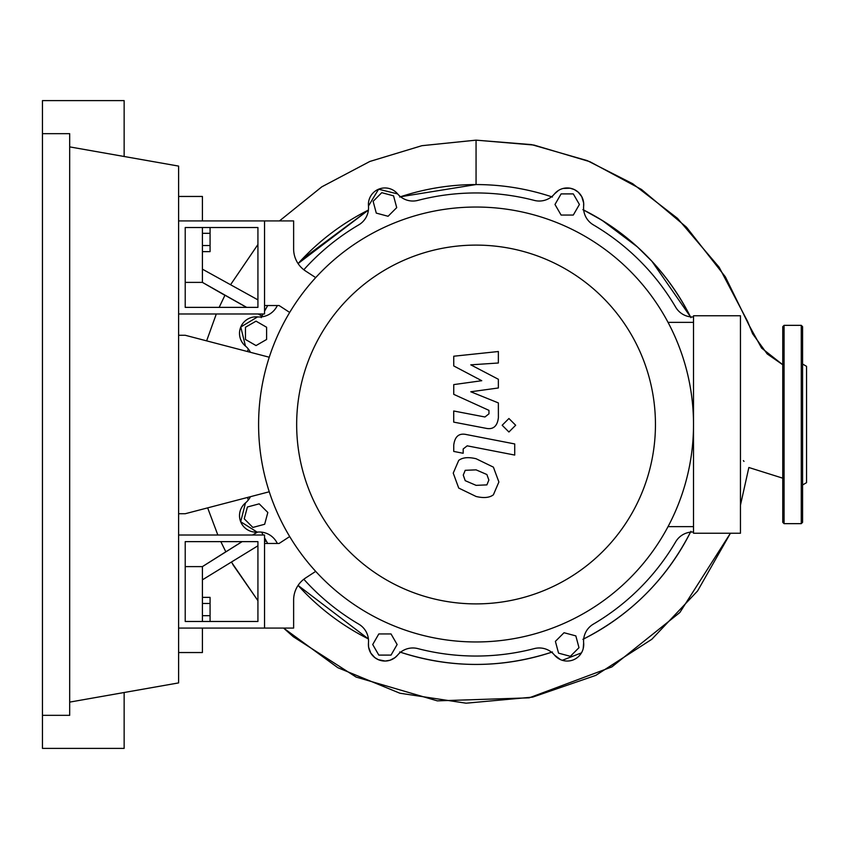 <?xml version="1.0" encoding="UTF-8"?>
<svg xmlns="http://www.w3.org/2000/svg" width="849" height="849" viewBox="0 0 849 849"><rect width="100%" height="100%" fill="white"/><g stroke="black" fill="none" stroke-linecap="round" stroke-linejoin="round"><path stroke-width="1.27" d="M185.22 541.63L257.926 541.63L257.926 621.479L185.22 621.479L185.22 541.63M178.608 535.019L264.538 535.019L264.538 628.08L178.608 628.08M269.26 491.773L185.22 513.73L178.608 513.73M178.608 335.27L185.22 335.27L269.26 357.227M570.358 656.319L558.557 653.157L555.395 641.366L564.033 632.728L575.834 635.89L578.986 647.681L570.358 656.319M573.298 193.901L579.411 204.471L573.298 215.052L561.093 215.052L554.981 204.471L561.093 193.901L573.298 193.901M381.763 192.681L393.554 195.843L396.716 207.634L388.078 216.272L376.287 213.11L373.125 201.319L381.763 192.681M245.457 327.258L256.037 321.155L266.607 327.258L266.607 339.473L256.037 345.575L245.457 339.473L245.457 327.258M244.236 518.803L247.399 507.002L259.189 503.839L267.828 512.478L264.665 524.268L252.875 527.431L244.236 518.803M378.813 655.099L372.711 644.529L378.813 633.948L391.028 633.948L397.13 644.529L391.028 655.099L378.813 655.099M250.444 352.314A19.835 19.835 0 0 0 245.457 346.063A16.524 16.524 0 0 1 257.534 316.91A19.835 19.835 0 0 0 276.424 307.2A231.544 231.544 0 0 1 277.421 305.523M303.815 269.759A231.544 231.544 0 0 1 358.756 224.868A19.835 19.835 0 0 0 368.466 205.967A16.524 16.524 0 0 1 397.619 193.901A19.835 19.835 0 0 0 417.835 200.396A231.544 231.544 0 0 1 534.276 200.396A19.835 19.835 0 0 0 554.503 193.901A16.524 16.524 0 0 1 583.656 205.967A19.835 19.835 0 0 0 593.355 224.868A231.544 231.544 0 0 1 675.687 307.2A19.835 19.835 0 0 0 693.516 316.974M277.421 543.477A231.544 231.544 0 0 1 276.424 541.8A19.835 19.835 0 0 0 257.534 532.09A16.524 16.524 0 0 1 245.457 502.937A19.835 19.835 0 0 0 250.444 496.686M693.516 532.026A19.835 19.835 0 0 0 675.687 541.8A231.544 231.544 0 0 1 593.355 624.132A19.835 19.835 0 0 0 583.656 643.033A16.524 16.524 0 0 1 554.503 655.099A19.835 19.835 0 0 0 534.276 648.604A231.544 231.544 0 0 1 417.835 648.604A19.835 19.835 0 0 0 397.619 655.099A16.524 16.524 0 0 1 368.466 643.033A19.835 19.835 0 0 0 358.756 624.132A231.544 231.544 0 0 1 303.815 579.241M296.662 424.5A179.394 179.394 0 0 0 476.056 603.894A179.394 179.394 0 0 0 655.449 424.5A179.394 179.394 0 0 0 476.056 245.106A179.394 179.394 0 0 0 296.662 424.5M258.595 424.5A217.461 217.461 0 0 0 476.056 641.961A217.461 217.461 0 0 0 693.516 424.5L693.516 533.236L740.455 533.236L740.455 315.764L693.516 315.764L693.516 424.5A217.461 217.461 0 0 0 476.056 207.039A217.461 217.461 0 0 0 258.595 424.5M668.046 322.376L693.516 322.376M668.046 526.624L693.516 526.624M305.619 577.957A26.436 26.436 0 0 0 293.627 600.105A26.436 26.436 0 0 1 305.619 577.957L315.701 571.388M289.689 536.557L279.088 543.477L264.538 543.477L264.538 628.08L293.627 628.08L293.627 600.105M289.689 312.443L279.088 305.523L264.538 305.523L264.538 220.92L293.627 220.92L293.627 248.895A26.436 26.436 0 0 0 305.619 271.043L315.701 277.612M486.891 484.885L488.865 480.046L486.891 474.527L476.098 469.858L465.22 470.314L463.257 475.069L465.22 480.672L476.098 485.352L486.891 484.885M493.396 467.141L476.098 458.736C468.34 456.889 462.546 457.452 458.715 460.402L453.239 473.116L458.715 488.058L476.098 496.485C483.792 498.299 489.555 497.737 493.396 494.797L498.883 481.988L493.396 467.141M514.717 443.942L466.504 434.571C459.086 432.884 454.831 436.397 453.748 445.099L453.748 451.435L463.172 453.27L463.172 448.983L467.194 445.831L514.717 455.064L514.717 443.942M502.173 425.253L508.922 432.003L515.672 425.253L508.922 418.504L502.173 425.253M453.748 365.94L481.754 380.713L453.748 384.608L453.748 394.339L488.95 410.354L488.96 413.813L484.949 416.986L453.716 410.99L453.716 422.123L485.681 428.246C493.11 429.902 497.344 426.368 498.395 417.655L498.363 402.914L470.792 391.771L498.363 387.972L498.363 379.27L470.792 364.837L498.363 363.001L498.363 351.518L453.748 356.219L453.748 365.94M185.22 307.37L257.926 307.37L257.926 227.521L185.22 227.521L185.22 307.37M178.608 313.981L264.538 313.981L264.538 220.92L178.608 220.92M202.412 251.633L210.074 251.633L210.074 227.521M202.412 245.531L210.074 245.531M202.412 233.316L210.074 233.316M202.412 603.469L210.074 603.469L210.074 597.367L202.412 597.367M210.074 621.479L210.074 603.469M202.412 615.684L210.074 615.684M583.656 205.978A16.524 16.524 0 0 0 554.503 193.901L558.578 190.367M563.152 188.446L570.05 188.202L574.349 189.582L578.222 192.171L581.756 196.66L583.645 202.932L583.645 206.02M399.677 197.042C424.458 188.754 449.917 184.594 476.056 184.562C502.194 184.594 527.654 188.754 552.434 197.042M476.013 184.562L400.548 196.756A239.938 239.938 0 0 1 551.563 196.756M368.466 206.01L378.601 189.21L397.629 193.922M368.413 210.064A239.938 239.938 0 0 0 298.084 263.583L368.413 210.064L301.915 259.444M261.216 317.675L263.084 313.981A239.938 239.938 0 0 0 261.619 316.857M267.7 305.523A239.938 239.938 0 0 0 264.538 311.222L267.531 305.81M257.534 316.91A16.524 16.524 0 0 0 245.457 346.063L240.766 327.024L257.544 316.91M248.311 500.008L247.483 497.461L248.311 500.008A239.938 239.938 0 0 1 247.483 497.461M247.483 351.539L248.311 348.992L247.483 351.539A239.938 239.938 0 0 1 248.311 348.992M257.151 532.121L240.681 521.742L245.488 502.916A16.524 16.524 0 0 0 257.534 532.09L252.546 535.019M582.881 209.661C630.648 233.91 666.645 269.918 690.906 317.675M583.698 210.064A239.938 239.938 0 0 1 690.492 316.857L651.936 261.301L637.334 246.847L602.079 220.315L583.698 210.064M690.906 531.325C666.645 579.082 630.648 615.09 582.881 639.339M690.492 532.143A239.938 239.938 0 0 1 583.698 638.936M368.413 638.936L298.084 585.417A239.938 239.938 0 0 0 368.413 638.936M264.538 541.768L266.183 540.781L264.538 537.778A239.938 239.938 0 0 0 267.7 543.477L266.151 540.728M263.084 535.019A239.938 239.938 0 0 1 261.619 532.143L263.084 535.019M552.434 651.958C501.515 668.577 450.596 668.577 399.677 651.958M551.563 652.244A239.938 239.938 0 0 1 400.548 652.244M583.645 643.001L583.199 648.625M581.448 652.881L562.271 660.299M560.499 659.631L554.493 655.088M397.64 655.078L394.976 657.635L390.041 660.235L385.223 661.042L378.325 659.673L374.897 657.667L370.801 653.114L368.604 647.14L368.466 642.99M744 461.4L743.363 460.625M476.056 140.149L421.964 145.678L369.92 161.427L321.835 186.812L279.48 220.92L321.75 186.865L369.793 161.48L421.868 145.699L476.056 140.149L531.623 144.627L587.264 160.631L632.696 183.724L677.491 218.331L719.156 267.255L747.64 321.506L752.66 333.837L767.188 353.916L782.757 364.741L761.606 348.079L748.956 325.061L725.364 276.848L686.491 227.203L641.451 189.433L589.885 161.692L533.968 145.062L476.056 140.149L476.056 184.562M202.412 621.479L202.412 579.835L257.926 545.79M202.412 579.835L202.412 566.612L242.156 541.63M252.641 535.019L257.258 532.121M262.023 316.061L258.351 313.981M246.677 307.37L202.412 282.388L202.412 227.521M224.911 295.314L202.412 282.388L185.22 282.388M261.98 316.136L258.181 313.981M246.507 307.37L224.964 295.219L219.159 307.37M220.825 541.63L225.845 551.839L242.071 541.63M185.22 566.612L202.412 566.612L225.823 551.797M257.926 299.867L202.412 269.165M230.557 284.733L257.926 244.512L230.557 284.733M217.843 535.019L207.655 507.872M206.625 340.863L216.304 313.981M178.608 652.541L202.412 652.541L202.412 628.08M202.412 220.92L202.412 196.459L178.608 196.459M782.757 522.326L782.757 326.674L784.073 325.347L784.073 523.653L782.757 522.326M802.581 484.959L806.55 482.667L806.55 366.333L802.581 364.041M802.581 424.5L802.581 522.326L801.265 523.653L801.265 325.347L802.581 326.674L802.581 424.5M42.45 133.664L69.682 133.664L69.682 715.336L42.45 715.336L42.45 100.617L124.145 100.617L124.145 156.492M124.145 692.508L124.145 748.383L42.45 748.383L42.45 715.336M69.682 146.888L178.608 166.096L178.608 682.904L69.682 702.112M748.86 467.502L740.455 505.197L748.86 467.502L782.757 478.178M730.427 533.236L697.57 590.968L651.82 639.286L595.786 675.38L532.673 697.114L466.09 703.195L399.868 693.219L337.838 667.707L283.587 628.08L293.308 636.739L356.124 677.077L437.32 700.86L529.203 697.836L611.864 666.911L679.858 612.511L730.427 533.236M231.395 562.059L257.926 600.689L232.849 564.574M801.265 523.653L784.073 523.653M784.073 325.347L801.265 325.347"/></g></svg>
